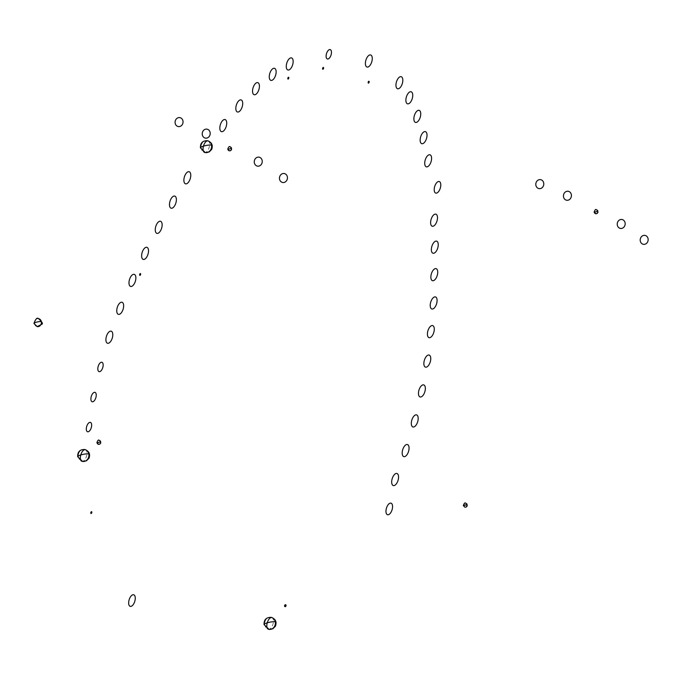 <?xml version="1.0" encoding="UTF-8"?>
<svg xmlns="http://www.w3.org/2000/svg" width="679" height="679" viewBox="0 0 679 679"><rect width="100%" height="100%" fill="white"/><g stroke="black" fill="none" stroke-linecap="round" stroke-linejoin="round"><path stroke-width="0.51" stroke-dasharray="3.4 2.55" d="M463.299 505.337L463.333 505.6C464.215 503.173 464.988 502.375 465.65 503.224A2.012 1.757 -80.3 0 0 463.587 505.736L463.587 505.736A2.012 1.757 -80.3 0 0 464.835 507.162M99.193 440.348A2.012 1.757 -80.3 0 0 97.131 442.861M230.037 146.851A2.012 1.765 -80.3 0 0 227.966 149.363M596.408 209.777A2.012 1.757 -80.3 0 0 594.346 212.289M465.107 507.213L466.363 506.924L467.203 505.889L466.991 504.098L465.65 503.224A2.012 1.757 -80.3 0 0 464.971 507.188A2.012 1.757 -80.3 0 0 467.033 504.675M264.818 624.952A6.103 1.197 -11.3 0 1 264.055 624.553A6.103 1.197 168.7 0 0 264.818 624.96A6.103 5.33 -80.3 0 0 269.011 629.374A6.103 5.33 -80.3 0 1 264.691 623.84A6.103 5.33 -80.3 0 0 264.818 624.952M271.074 617.347A6.103 5.33 -80.3 0 0 264.691 623.84A6.103 5.33 -80.3 0 1 271.074 617.347M78.433 457.06A6.052 1.188 -11.3 0 1 77.678 456.661A6.052 1.188 168.7 0 0 78.433 457.06A6.052 5.288 -80.3 0 0 82.592 461.448A6.052 5.288 -80.3 0 1 78.306 455.957A6.052 5.288 -80.3 0 0 78.433 457.06M84.637 449.515A6.052 5.288 -80.3 0 0 78.306 455.957A6.052 5.288 -80.3 0 1 84.637 449.515M201.162 148.226A6.035 1.18 -11.3 0 1 200.415 147.827A6.035 1.18 168.7 0 0 201.162 148.226A6.035 5.271 -80.3 0 0 205.304 152.597A6.035 5.271 -80.3 0 1 201.035 147.122A6.035 5.271 -80.3 0 0 201.162 148.226M207.35 140.706A6.035 5.271 -80.3 0 0 201.035 147.122A6.035 5.271 -80.3 0 1 207.35 140.706M34.451 323.705A4.023 0.789 -11.3 0 1 33.95 323.442A4.023 0.789 168.7 0 0 34.451 323.705A4.023 3.514 -80.3 0 0 37.218 326.616A4.023 3.514 -80.3 0 1 34.366 322.966A4.023 3.514 -80.3 0 0 34.451 323.705M38.576 318.689A4.023 3.514 -80.3 0 0 34.366 322.966A4.023 3.514 -80.3 0 1 38.576 318.689M271.736 617.517A6.103 2.945 -73.1 0 1 272.304 617.737A6.103 2.945 -73.1 0 1 273.45 621.701A6.103 2.945 -73.1 0 1 268.544 629.272A6.103 2.945 -73.1 0 1 268.409 629.238M85.248 449.659A6.052 2.928 -73.1 0 1 85.766 449.863A6.052 2.928 -73.1 0 1 86.946 453.835A6.052 2.928 -73.1 0 1 82.083 461.33A6.052 2.928 -73.1 0 1 81.921 461.296M207.918 140.842A6.035 2.92 -73.1 0 1 208.402 141.02A6.035 2.92 -73.1 0 1 209.607 145.017A6.035 2.92 -73.1 0 1 204.761 152.469A6.035 2.92 -73.1 0 1 204.6 152.427M463.333 505.6L464.971 507.188"/><path stroke-width="1.02" d="M464.835 507.162A2.012 1.757 -80.3 0 0 464.971 507.188L463.333 505.6L467.033 504.675L463.299 505.337M463.333 505.6C464.215 503.173 464.979 502.375 465.65 503.224L466.991 504.098L467.203 505.889L466.363 506.924L464.971 507.188A2.012 1.757 -80.3 0 0 465.65 503.224A2.012 1.757 -80.3 0 1 467.033 504.675M97.131 442.861L100.585 441.8L97.131 442.861A2.012 1.757 -80.3 0 0 100.594 442.632A2.012 1.757 -80.3 0 0 99.193 440.348C98.531 439.508 97.759 440.298 96.885 442.725L98.514 444.321L99.906 444.049L100.747 443.014L100.534 441.223L99.193 440.348M227.966 149.363L231.42 148.311L227.966 149.363A2.012 1.765 -80.3 0 0 231.429 149.134A2.012 1.765 -80.3 0 0 230.037 146.851C229.366 146.01 228.594 146.8 227.72 149.227L229.358 150.823L230.75 150.551L231.59 149.524L231.378 147.725L230.037 146.851M594.346 212.289L597.792 211.237L594.346 212.289A2.012 1.757 -80.3 0 0 597.8 212.06A2.012 1.757 -80.3 0 0 596.408 209.777C595.746 208.937 594.974 209.726 594.091 212.154L595.729 213.749L597.121 213.478L597.961 212.451L597.749 210.651L596.408 209.777M264.055 624.553L264.055 624.553A6.103 1.197 -11.3 0 1 268.417 622.499A6.103 1.197 -11.3 0 1 275.258 621.76A6.103 5.33 -80.3 0 0 271.074 617.347A6.103 5.33 -80.3 0 1 275.292 624.264A6.103 5.33 -80.3 0 1 269.011 629.374A6.103 5.33 -80.3 0 0 275.267 621.76A6.103 1.197 168.7 0 0 268.417 622.499A6.103 1.197 168.7 0 0 264.055 624.553C263.927 619.698 266.261 617.296 271.074 617.347C275.496 618.858 276.964 621.794 275.462 626.157L272.89 628.754L269.011 629.374L264.055 624.553M77.678 456.661L77.678 456.661A6.052 1.188 -11.3 0 1 82.006 454.624A6.052 1.188 -11.3 0 1 88.796 453.895A6.052 5.288 -80.3 0 0 84.637 449.515A6.052 5.288 -80.3 0 1 88.83 456.373A6.052 5.288 -80.3 0 1 82.592 461.448A6.052 5.288 -80.3 0 0 88.796 453.895A6.052 1.188 168.7 0 0 82.006 454.624A6.052 1.188 168.7 0 0 77.678 456.661C77.55 451.841 79.867 449.456 84.637 449.515C89.034 451.009 90.485 453.92 88.991 458.257L86.437 460.829L82.592 461.448L77.678 456.661M200.415 147.827L200.415 147.827A6.035 1.18 -11.3 0 1 204.718 145.798A6.035 1.18 -11.3 0 1 211.492 145.068A6.035 5.271 -80.3 0 0 207.35 140.706A6.035 5.271 -80.3 0 1 211.525 147.538A6.035 5.271 -80.3 0 1 205.304 152.597A6.035 5.271 -80.3 0 0 211.492 145.068A6.035 1.18 168.7 0 0 204.718 145.798A6.035 1.18 168.7 0 0 200.415 147.827C200.28 143.023 202.597 140.646 207.35 140.706C211.729 142.191 213.172 145.094 211.687 149.414L209.14 151.986L205.313 152.597L200.415 147.827M33.95 323.442A4.023 0.789 -11.3 0 1 33.95 323.433A4.023 0.789 -11.3 0 1 36.827 322.084A4.023 0.789 -11.3 0 1 41.343 321.6A4.023 3.514 -80.3 0 0 38.576 318.689A4.023 3.514 -80.3 0 1 41.36 323.246A4.023 3.514 -80.3 0 1 37.218 326.616A4.023 3.514 -80.3 0 0 41.343 321.6A4.023 0.789 168.7 0 0 36.827 322.084A4.023 0.789 168.7 0 0 33.95 323.442L37.218 326.616L41.529 324.375C43.303 324.01 42.319 322.109 38.576 318.689C37.209 317.246 35.664 318.824 33.95 323.433M268.409 629.238A6.103 2.945 -73.1 0 1 267.263 622.745A6.103 2.945 -73.1 0 1 271.736 617.517M81.921 461.296A6.052 2.928 -73.1 0 1 80.809 454.837A6.052 2.928 -73.1 0 1 85.248 449.659M204.6 152.427A6.035 2.92 -73.1 0 1 203.496 145.985A6.035 2.92 -73.1 0 1 207.918 140.842M285.341 604.717A0.951 0.458 -73.1 0 1 285.545 605.702A0.951 0.458 -73.1 0 1 284.849 606.542A0.951 0.458 -73.1 0 1 284.637 605.549A0.951 0.458 -73.1 0 1 285.341 604.717M285.766 604.836A0.951 0.458 -73.1 0 1 285.969 605.838A0.951 0.458 -73.1 0 1 285.265 606.67A0.951 0.458 -73.1 0 1 285.061 605.676A0.951 0.458 -73.1 0 1 285.766 604.836M285.401 604.734A0.951 0.458 -73.1 0 1 285.604 605.727A0.951 0.458 -73.1 0 1 284.908 606.559A0.951 0.458 -73.1 0 1 284.696 605.566A0.951 0.458 -73.1 0 1 285.401 604.734M368.417 83.101A0.959 0.458 106.9 0 0 369.121 82.261A0.959 0.458 106.9 0 0 368.909 81.259A0.959 0.458 106.9 0 0 368.205 82.1A0.959 0.458 106.9 0 0 368.417 83.101M322.839 69.266A0.959 0.458 106.9 0 0 323.543 68.426A0.959 0.458 106.9 0 0 323.34 67.433A0.959 0.458 106.9 0 0 322.627 68.273A0.959 0.458 106.9 0 0 322.839 69.266M288.057 79.087A0.959 0.458 106.9 0 0 288.77 78.238A0.959 0.458 106.9 0 0 288.558 77.245A0.959 0.458 106.9 0 0 287.854 78.085A0.959 0.458 106.9 0 0 288.057 79.087M139.882 275.385A0.959 0.458 106.9 0 0 140.587 274.545A0.959 0.458 106.9 0 0 140.375 273.544A0.959 0.458 106.9 0 0 139.67 274.384A0.959 0.458 106.9 0 0 139.882 275.385M91.054 513.528A0.959 0.458 106.9 0 0 91.767 512.687A0.959 0.458 106.9 0 0 91.555 511.686A0.959 0.458 106.9 0 0 90.85 512.526A0.959 0.458 106.9 0 0 91.054 513.528M130.376 606.389A6.043 2.92 106.9 0 0 134.858 601.059A6.043 2.92 106.9 0 0 133.542 594.736A6.043 2.92 106.9 0 0 129.061 600.066A6.043 2.92 106.9 0 0 130.376 606.389M435.918 193.125A6.035 2.92 106.9 0 0 440.391 187.803A6.035 2.92 106.9 0 0 439.075 181.488A6.035 2.92 106.9 0 0 434.602 186.81A6.035 2.92 106.9 0 0 435.918 193.125M387.684 514.775A6.043 2.92 106.9 0 0 392.165 509.454A6.043 2.92 106.9 0 0 390.849 503.131A6.043 2.92 106.9 0 0 386.368 508.461A6.043 2.92 106.9 0 0 387.684 514.775M327.507 59.005A4.897 2.368 106.9 0 0 331.14 54.685A4.897 2.368 106.9 0 0 330.07 49.559A4.897 2.368 106.9 0 0 326.438 53.879A4.897 2.368 106.9 0 0 327.507 59.005M99.202 371.668A4.889 2.368 106.9 0 0 102.826 367.356A4.889 2.368 106.9 0 0 101.765 362.238A4.889 2.368 106.9 0 0 98.141 366.55A4.889 2.368 106.9 0 0 99.202 371.668M92.285 401.773A4.897 2.368 106.9 0 0 95.917 397.453A4.897 2.368 106.9 0 0 94.848 392.326A4.897 2.368 106.9 0 0 91.215 396.646A4.897 2.368 106.9 0 0 92.285 401.773M87.701 431.793A4.897 2.368 106.9 0 0 91.325 427.481A4.897 2.368 106.9 0 0 90.265 422.363A4.897 2.368 106.9 0 0 86.632 426.675A4.897 2.368 106.9 0 0 87.701 431.793M393.472 485.604A6.306 3.047 106.9 0 0 398.14 480.045A6.306 3.047 106.9 0 0 396.774 473.45A6.306 3.047 106.9 0 0 392.097 479.009A6.306 3.047 106.9 0 0 393.472 485.604M403.98 456.653A6.298 3.047 106.9 0 0 408.648 451.102A6.298 3.047 106.9 0 0 407.281 444.516A6.298 3.047 106.9 0 0 402.605 450.067A6.298 3.047 106.9 0 0 403.98 456.653M413.104 426.998A6.306 3.047 106.9 0 0 417.772 421.438A6.306 3.047 106.9 0 0 416.397 414.852A6.306 3.047 106.9 0 0 411.729 420.403A6.306 3.047 106.9 0 0 413.104 426.998M367.178 67.068A6.306 3.047 106.9 0 0 371.854 61.509A6.306 3.047 106.9 0 0 370.479 54.914A6.306 3.047 106.9 0 0 365.811 60.465A6.306 3.047 106.9 0 0 367.178 67.068M420.259 397.003A6.306 3.047 106.9 0 0 424.927 391.443A6.306 3.047 106.9 0 0 423.56 384.857A6.306 3.047 106.9 0 0 418.884 390.408A6.306 3.047 106.9 0 0 420.259 397.003M425.657 367.169A6.306 3.047 106.9 0 0 430.333 361.61A6.306 3.047 106.9 0 0 428.958 355.007A6.306 3.047 106.9 0 0 424.282 360.574A6.306 3.047 106.9 0 0 425.657 367.169M429.196 337.684A6.298 3.047 106.9 0 0 433.864 332.133A6.298 3.047 106.9 0 0 432.489 325.547A6.298 3.047 106.9 0 0 427.829 331.097A6.298 3.047 106.9 0 0 429.196 337.684M432.005 309.03A6.298 3.047 106.9 0 0 436.673 303.479A6.298 3.047 106.9 0 0 435.298 296.893A6.298 3.047 106.9 0 0 430.639 302.444A6.298 3.047 106.9 0 0 432.005 309.03M432.642 280.733A6.298 3.047 106.9 0 0 437.31 275.182A6.298 3.047 106.9 0 0 435.935 268.595A6.298 3.047 106.9 0 0 431.275 274.146A6.298 3.047 106.9 0 0 432.642 280.733M433.16 253.259A6.298 3.047 106.9 0 0 437.828 247.699A6.298 3.047 106.9 0 0 436.453 241.113A6.298 3.047 106.9 0 0 431.785 246.664A6.298 3.047 106.9 0 0 433.16 253.259M432.404 226.268A6.298 3.047 106.9 0 0 437.072 220.709A6.298 3.047 106.9 0 0 435.697 214.123A6.298 3.047 106.9 0 0 431.029 219.673A6.298 3.047 106.9 0 0 432.404 226.268M426.514 166.873A6.289 3.047 106.9 0 0 431.173 161.322A6.289 3.047 106.9 0 0 429.807 154.744A6.289 3.047 106.9 0 0 425.139 160.286A6.289 3.047 106.9 0 0 426.514 166.873M421.939 143.727A6.298 3.047 106.9 0 0 426.607 138.168A6.298 3.047 106.9 0 0 425.241 131.582A6.298 3.047 106.9 0 0 420.573 137.133A6.298 3.047 106.9 0 0 421.939 143.727M415.667 122.441A6.298 3.047 106.9 0 0 420.335 116.89A6.298 3.047 106.9 0 0 418.968 110.304A6.298 3.047 106.9 0 0 414.3 115.854A6.298 3.047 106.9 0 0 415.667 122.441M407.663 103.853A6.298 3.047 106.9 0 0 412.331 98.302A6.298 3.047 106.9 0 0 410.956 91.716A6.298 3.047 106.9 0 0 406.297 97.267A6.298 3.047 106.9 0 0 407.663 103.853M397.733 88.788A6.289 3.047 106.9 0 0 402.401 83.245A6.289 3.047 106.9 0 0 401.026 76.659A6.289 3.047 106.9 0 0 396.366 82.21A6.289 3.047 106.9 0 0 397.733 88.788M288.074 70.022A6.306 3.047 106.9 0 0 292.742 64.463A6.306 3.047 106.9 0 0 291.367 57.876A6.306 3.047 106.9 0 0 286.699 63.427A6.306 3.047 106.9 0 0 288.074 70.022M271.048 80.428A6.298 3.047 106.9 0 0 275.716 74.868A6.298 3.047 106.9 0 0 274.341 68.282A6.298 3.047 106.9 0 0 269.673 73.833A6.298 3.047 106.9 0 0 271.048 80.428M254.328 94.746A6.298 3.047 106.9 0 0 259.005 89.187A6.298 3.047 106.9 0 0 257.63 82.6A6.298 3.047 106.9 0 0 252.961 88.151A6.298 3.047 106.9 0 0 254.328 94.746M237.616 112.027A6.306 3.047 106.9 0 0 242.293 106.467A6.306 3.047 106.9 0 0 240.918 99.864A6.306 3.047 106.9 0 0 236.25 105.423A6.306 3.047 106.9 0 0 237.616 112.027M221.626 131.692A6.315 3.055 106.9 0 0 226.302 126.124A6.315 3.055 106.9 0 0 224.927 119.521A6.315 3.055 106.9 0 0 220.251 125.089A6.315 3.055 106.9 0 0 221.626 131.692M185.673 183.856A6.315 3.055 106.9 0 0 190.358 178.288A6.315 3.055 106.9 0 0 188.983 171.685A6.315 3.055 106.9 0 0 184.298 177.244A6.315 3.055 106.9 0 0 185.673 183.856M171.278 208.241A6.323 3.055 106.9 0 0 175.963 202.673A6.323 3.055 106.9 0 0 174.588 196.053A6.323 3.055 106.9 0 0 169.894 201.629A6.323 3.055 106.9 0 0 171.278 208.241M157.053 233.406A6.315 3.055 106.9 0 0 161.729 227.838A6.315 3.055 106.9 0 0 160.363 221.235A6.315 3.055 106.9 0 0 155.678 226.794A6.315 3.055 106.9 0 0 157.053 233.406M143.422 259.446A6.315 3.055 106.9 0 0 148.098 253.878A6.315 3.055 106.9 0 0 146.723 247.275A6.315 3.055 106.9 0 0 142.047 252.843A6.315 3.055 106.9 0 0 143.422 259.446M130.775 286.47A6.315 3.055 106.9 0 0 135.452 280.911A6.315 3.055 106.9 0 0 134.077 274.308A6.315 3.055 106.9 0 0 129.4 279.867A6.315 3.055 106.9 0 0 130.775 286.47M118.553 314.394A6.315 3.055 106.9 0 0 123.23 308.826A6.315 3.055 106.9 0 0 121.855 302.223A6.315 3.055 106.9 0 0 117.178 307.791A6.315 3.055 106.9 0 0 118.553 314.394M107.698 343.294A6.306 3.047 106.9 0 0 112.375 337.735A6.306 3.047 106.9 0 0 111 331.14A6.306 3.047 106.9 0 0 106.331 336.699A6.306 3.047 106.9 0 0 107.698 343.294M284.331 182.388A4.549 3.981 -80.3 0 0 287.353 176.82A4.549 3.981 -80.3 0 0 282.583 173.637A4.549 3.981 -80.3 0 0 279.561 179.205A4.549 3.981 -80.3 0 0 284.331 182.388M259.132 166.024A4.558 3.981 -80.3 0 0 262.153 160.448A4.558 3.981 -80.3 0 0 257.375 157.265A4.558 3.981 -80.3 0 0 254.353 162.833A4.558 3.981 -80.3 0 0 259.132 166.024M207.087 138.015A4.549 3.972 -80.3 0 0 210.108 132.447A4.549 3.972 -80.3 0 0 205.338 129.265A4.549 3.972 -80.3 0 0 202.317 134.832A4.549 3.972 -80.3 0 0 207.087 138.015M179.935 126.464A4.541 3.964 -80.3 0 0 182.948 120.904A4.541 3.964 -80.3 0 0 178.187 117.73A4.541 3.964 -80.3 0 0 175.174 123.289A4.541 3.964 -80.3 0 0 179.935 126.464M538.914 179.757A4.549 3.981 99.7 0 1 543.692 182.94A4.549 3.981 99.7 0 1 540.662 188.507A4.549 3.981 99.7 0 1 535.892 185.325A4.549 3.981 99.7 0 1 538.914 179.757M566.558 191.385A4.549 3.972 99.7 0 1 571.328 194.567A4.549 3.972 99.7 0 1 568.306 200.135A4.549 3.972 99.7 0 1 563.536 196.952A4.549 3.972 99.7 0 1 566.558 191.385M620.334 219.606A4.532 3.964 99.7 0 1 625.087 222.771A4.532 3.964 99.7 0 1 622.083 228.322A4.532 3.964 99.7 0 1 617.321 225.148A4.532 3.964 99.7 0 1 620.334 219.606M643.31 235.494A4.532 3.964 99.7 0 1 648.063 238.668A4.532 3.964 99.7 0 1 645.05 244.211A4.532 3.964 99.7 0 1 640.297 241.045A4.532 3.964 99.7 0 1 643.31 235.494"/></g></svg>
